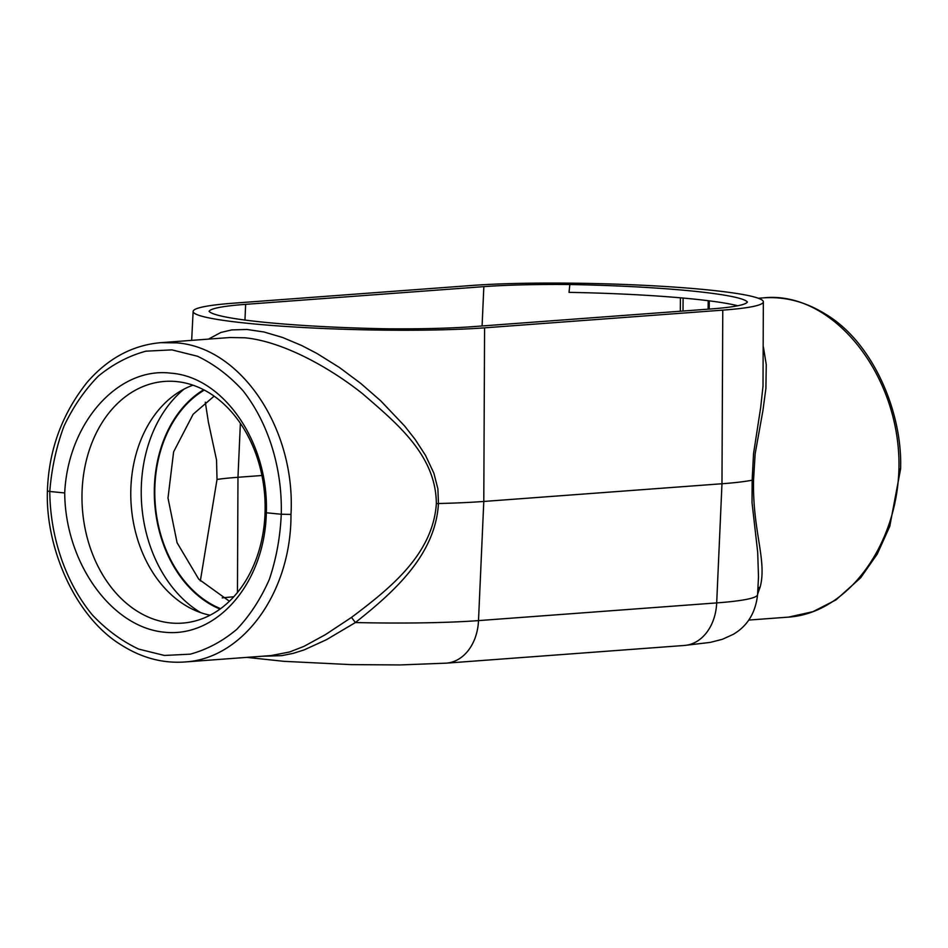 <?xml version="1.0" encoding="UTF-8"?>
<svg xmlns="http://www.w3.org/2000/svg" width="948" height="948" viewBox="0 0 948 948"><rect width="100%" height="100%" fill="white"/><g stroke="black" fill="none" stroke-linecap="round" stroke-linejoin="round"><path stroke-width="1.42" d="M758.317 298.241L763.495 297.862C785.181 296.404 805.99 301.902 825.909 314.381C872.444 342.038 902.65 411.705 900.6 468.881L898.917 469.236C896.713 547.15 846.173 614.114 787.231 617.207L748.802 620.063M763.495 297.862C833.28 290.278 901.453 376.557 898.917 469.236M271.152 655.566L184.516 662C243.162 658.943 291.344 592.156 290.989 514.42L281.26 514.243C280.241 537.113 276.271 558.799 269.362 579.323C260.878 598.674 250.047 615.323 236.87 629.259C222.602 641.275 207.055 649.581 190.216 654.167L164.419 655.459L138.669 649.096C121.925 641.204 106.52 629.863 92.442 615.062C65.886 582.996 50.161 537.469 49.782 491.479L47.4 490.981C48.775 449.956 62.106 413.636 87.394 382.008C108.167 358.261 132.625 345.155 160.769 342.666L159.3 342.785M290.989 514.42C295.823 429.207 241.29 347.418 176.565 342.856L160.769 342.666L229.902 337.524L244.785 337.784C280.715 341.114 327.226 365.561 362.74 393.858C396.726 423.353 435.962 454.981 436.353 503.613A7.951 0.675 1.4 0 1 438.462 503.518A170.616 14.576 1.4 0 0 483.788 501.456L721.973 483.753A170.616 14.576 1.4 0 0 752.143 480.198L753.53 453.736L760.675 407.522L763.01 386.168L763.341 301.82A166.054 14.184 1.4 0 0 655.341 285.917A166.054 14.184 1.4 0 0 471.891 285.466L233.706 303.17A166.054 14.184 1.4 0 0 193.131 311.418A166.054 14.184 1.4 0 0 300.777 327.368A166.054 14.184 1.4 0 0 484.582 327.842L483.788 501.456L478.503 620.608A47.447 35.787 85.7 0 1 446.224 663.162L400.068 664.939L350.926 664.619L284.044 661.337L246.836 657.379M483.836 286.64L245.651 304.344A150.234 12.834 1.4 0 0 209.081 311.335A166.054 14.184 -178.6 0 0 386.618 328.79A150.234 12.834 1.4 0 0 472.637 326.669L710.822 308.965A150.234 12.834 1.4 0 0 747.391 301.974A166.054 14.184 1.4 0 0 569.855 284.519A150.234 12.834 1.4 0 0 483.836 286.64L482.094 325.958M261.932 475.505L237.972 477.282A154.797 13.225 1.4 0 0 217.021 479.439L216.535 459.946L208.394 422.18L205.301 402.189M680.415 297.814L680.32 311.228M709.211 309.084L709.27 300.836M737.734 305.766A166.196 14.196 1.4 0 0 569.025 292.363L569.855 284.519M210.065 615.205A117.884 88.911 85.7 0 1 131.203 505.414A117.884 88.911 85.7 0 1 192.965 385.172M176.506 381.57A121.178 91.399 85.7 0 1 264.978 500.153A121.178 91.399 85.7 0 1 187.396 622.575A121.178 91.399 85.7 0 1 82.417 509.04A121.178 91.399 85.7 0 1 169.455 381.238A121.178 91.399 85.7 0 1 176.506 381.57M200.336 580.923L217.021 479.439M170.913 373.168C223.918 376.972 268.912 442.811 266.329 512.773C264.8 582.475 217.578 637.921 164.585 632.221C111.58 627.493 65.234 562.851 64.713 492.948C67.948 423.057 118.038 366.556 170.913 373.168M266.329 512.773L281.26 514.243C282.457 468.146 268.248 422.5 242.7 390.363C229.096 375.526 214.035 364.151 197.492 356.247L171.884 349.871L145.945 351.175C128.892 355.784 113.013 364.103 98.284 376.166C84.585 390.138 73.138 406.822 63.954 426.245C56.323 446.816 51.595 468.561 49.782 491.479L64.713 492.948M763.424 347.015L766.257 364.684L765.901 388.419L762.95 410.413L755.141 453.855L753.553 480.032A7.951 0.675 1.4 0 0 752.143 480.198L752.025 502.618L757.689 552.186L758.495 576.858M208.453 339.123L220.801 332.499L231.62 329.928L246.942 329.466L263.982 331.99L282.54 337.464L301.63 345.487L316.928 353.45L339.467 367.528L360.892 383.525L380.741 400.85L404.583 425.96L415.153 439.434L425.522 455.396L433.876 473.182L437.881 488.789L438.462 503.518C435.44 555.362 393.444 592.31 355.393 622.552L351.507 617.397C389.19 588.981 432.916 554.781 436.353 503.613M763.341 301.82A166.054 14.184 1.4 0 1 722.767 310.138L484.582 327.842M271.164 655.566L289.614 651.975L303.905 646.394L325.389 634.662L351.507 617.397M753.553 480.032C752.416 530.833 767.216 560.671 760.154 587.025L757.618 594.135M760.154 587.025A7.904 6.672 13.8 0 0 757.902 588.625M722.767 310.138L721.973 483.753L716.688 602.904A47.447 35.787 85.7 0 1 684.409 645.458L710.301 642.389L722.435 639.284L733.207 634.366C747.474 626.024 755.603 612.764 757.594 594.586A167.476 14.303 1.4 0 1 716.688 602.904L478.503 620.608A167.476 14.303 1.4 0 1 355.393 622.552L326.385 639.734L304.071 649.925L293.145 653.373L281.746 655.649L261.66 656.277M245.651 304.344L244.951 320.057M240.377 423.294L237.972 477.282L237.45 592.464M683.105 298.051L683.01 311.027M708.192 300.706L708.12 309.166M220.564 608.663A116.971 88.223 85.7 0 1 155.211 503.625A116.971 88.223 85.7 0 1 204.318 390.078M219.995 609.09A117.599 88.697 85.7 0 1 154.737 503.661A117.599 88.697 85.7 0 1 203.69 389.758M200.751 612.657A126.866 95.689 85.7 0 1 141.69 504.632A126.866 95.689 85.7 0 1 184.137 389.059M233.741 596.778A151.668 12.952 1.4 0 0 222.188 597.904M229.392 601.222L198.748 579.181L177.075 542.718L167.997 498.02L173.614 451.852L193.143 414.229L214.153 396.134M193.131 311.418L191.662 340.368M900.6 468.893L889.769 526.377L877.244 554.082L860.606 577.853L835.946 599.918L812.934 611.673L788.7 617.077M47.4 490.981C45.35 548.157 75.556 617.823 122.091 645.481C142.01 657.959 162.819 663.458 184.516 662M757.594 594.586L758.507 576.787M684.409 645.458L446.224 663.162"/></g></svg>
